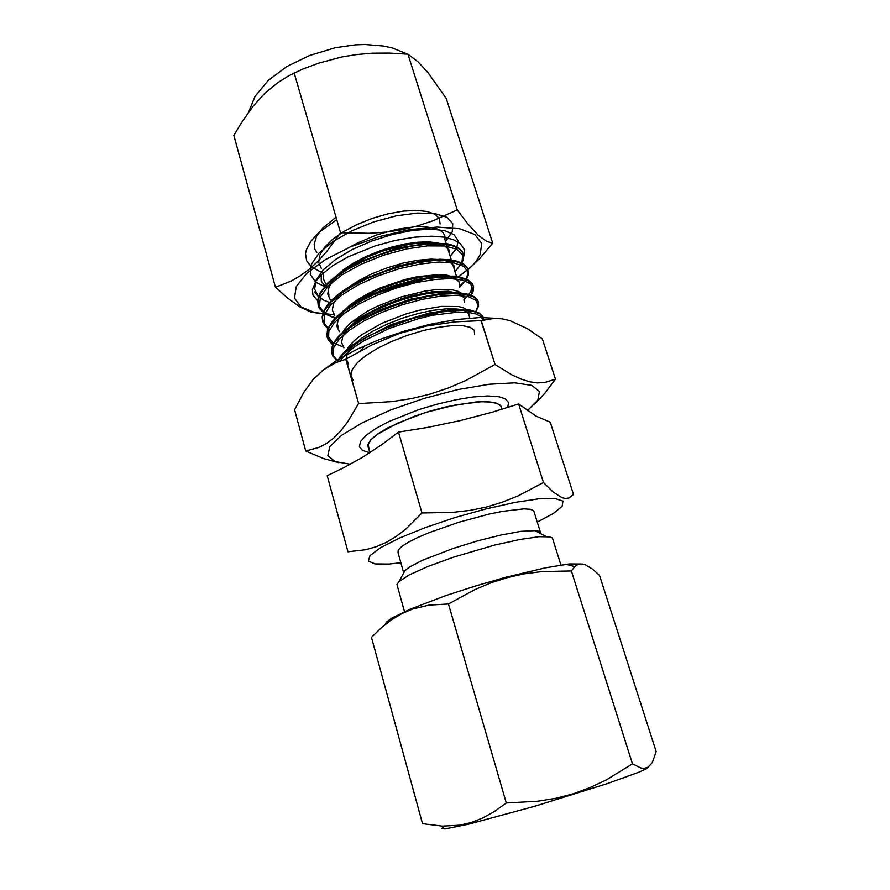 <?xml version="1.0" encoding="UTF-8"?>
<svg xmlns="http://www.w3.org/2000/svg" width="890" height="890" viewBox="0 0 890 890"><rect width="100%" height="100%" fill="white"/><g stroke="black" fill="none" stroke-linecap="round" stroke-linejoin="round"><path stroke-width="1.33" d="M443.721 826.799L441.685 828.646L445.089 828.89L468.351 824.251L534.901 806.251L607.158 783.701L638.586 772.331L646.452 768.76L648.732 766.824M656.119 751.505L652.326 762.541L648.098 767.236L644.048 768.359L640.789 767.948L632.445 763.898L606.402 779.874L589.881 787.706L573.338 793.747L556.194 798.219L537.838 801.223L506.299 802.991L493.972 811.791L482.491 818.144L471.366 822.516L460.208 825.164L442.564 826.198L422.528 823.662L371.453 637.329L381.543 627.572L391.322 619.896L401.757 613.622L412.693 608.982L428.924 605.133L448.46 603.965L475.049 589.491L491.491 582.616L507.689 577.477L524.243 573.861L541.754 571.636L571.402 570.89L574.562 566.863L577.588 564.727L580.48 563.926L585.22 564.649L592.662 569.122L599.537 575.43L656.119 751.505M571.402 570.89L632.445 763.898M448.46 603.965L506.299 802.991M385.081 624.58L386.616 621.865L391.845 618.105L410.368 609.06L446.324 595.432L475.316 586.043L505.186 577.443L545.492 567.787L569.266 563.904L582.65 563.993M294.112 72.869L340.581 232.746L326.619 251.659L317.93 261.304L309.331 269.203L300.52 275.711L291.197 281.051L275.488 287.214L233.881 135.38L241.702 122.242L253.094 106.222L264.886 93.283L278.114 82.403L288.36 75.939L302.756 69.109L318.92 63.045L341.738 56.916L356.846 54.457L372.498 53.166L389.308 53.044L407.987 54.157L418.055 61.844L428.068 72.802L446.235 98.467L492.737 243.148L486.886 241.468L478.308 235.283L467.695 223.702L457.271 209.973L407.987 54.157M275.488 287.214L287.214 297.805L299.874 306.939L310.732 311.901L318.431 313.302M457.271 209.973L432.851 220.876L417.466 225.993L402.124 229.698L386.305 232.123L369.428 233.336L340.581 232.746M467.584 270.115L479.71 258.534L492.737 243.148M457.004 278.181L471.611 266.344L476.094 261.271L480.211 254.651L481.701 243.46L474.804 234.493L459.629 228.763L437.224 227.028L409.611 229.665L379.618 236.529L350.482 246.908L325.351 259.646L306.761 273.352L296.292 286.58L294.523 298.094L301.087 306.961L314.904 312.59L334.462 314.704M317.774 300.876L312.957 295.013L312.379 289.584L315.85 281.296L321.624 274.565L332.993 265.543L348.101 256.854L375.591 245.74L395.282 240.4L414.462 237.163L431.806 236.228L443.342 237.118L453.299 239.599L460.219 243.493L463.89 248.599L464.502 252.538L463.679 256.798M321.145 275.032L321.245 281.084L324.861 286.002M325.306 286.346L326.652 287.259M336.053 217.205L322.636 228.152L316.529 236.362L314.148 244.06L314.671 248.666L316.84 252.749M440.083 223.902L439.337 218.506L434.965 214.245L427.156 211.442L416.286 210.352L402.981 211.141L388.096 213.822L372.599 218.284L357.546 224.269L343.941 231.411L332.693 239.265L324.472 247.342L319.732 255.152L318.698 262.272L321.279 268.346M444.922 239.41L444.889 235.95L443.376 232.902L440.383 230.354L435.955 228.396L423.173 226.516L415.118 226.683L396.673 229.331L376.826 234.882L357.747 242.837L349.169 247.465M323.793 272.562L323.281 278.726L325.729 283.999M449.773 254.985L449.139 249.934L444.855 246.007L437.101 243.526L426.243 242.736L412.927 243.749L397.986 246.608L382.4 251.147L367.247 257.132L353.508 264.174L342.116 271.862L333.75 279.694L328.888 287.225L327.72 294.034L330.212 299.763M454.668 270.694L454.089 265.81L449.873 262.06L442.13 259.735L431.294 259.079L417.966 260.225L402.992 263.151L387.361 267.745L372.131 273.719L358.325 280.739L346.855 288.327L338.434 296.047L333.494 303.434L332.293 310.076L334.74 315.661M459.596 286.491L459.073 281.785L454.89 278.203L447.192 276.056L436.356 275.555L423.028 276.812L408.032 279.827L392.357 284.455L377.071 290.429L363.209 297.382L351.661 304.892L343.151 312.49L338.167 319.721L336.865 326.207L339.279 331.614M464.558 302.389L464.079 297.85L459.941 294.457L452.265 292.476L441.44 292.131L428.09 293.511L413.06 296.615L397.341 301.298L381.999 307.272L368.06 314.192L356.456 321.601L347.89 329.078L342.828 336.164L341.504 342.472L343.863 347.712M469.542 318.409L469.13 314.048L465.058 310.821L457.416 309.019L446.613 308.808L433.263 310.321L418.2 313.514L402.436 318.231L387.028 324.205L373.021 331.069L361.329 338.389L352.674 345.743L347.545 352.674L346.154 358.826L348.457 363.888M474.559 334.495L474.214 330.324L470.154 327.286L462.555 325.651L451.742 325.618L438.392 327.253L423.306 330.535L407.498 335.296L392.034 341.271L377.961 348.09L366.202 355.321L357.48 362.541L352.284 369.317L350.827 375.291L353.096 380.175M325.562 286.536L326.53 286.814M318.119 305.337L317.752 299.785L320.255 292.543L328.11 282.553L340.826 272.396L357.524 262.784L396.751 248.243L430.738 242.859L447.837 243.905L454.245 245.707L459.04 248.299L462.155 251.57L457.505 247.587L449.717 244.884L439.07 243.66L426.021 244.027L411.158 246.063L395.227 249.678L379.029 254.751L363.42 261.048L349.192 268.246L337.054 276.022L327.565 283.977L321.145 291.753L317.986 299.029L318.164 305.493M318.253 305.782L320.133 309.331L323.237 312.412M323.437 312.557L328.655 315.494L335.319 317.685M464.814 280.739L465.926 279.204M466.138 278.87L468.496 272.785L467.205 267.545L462.589 263.729L454.834 261.182L444.188 260.114L431.094 260.625L416.175 262.761L400.166 266.477L383.879 271.595L368.182 277.903L353.864 285.089L341.671 292.788L332.137 300.653L325.684 308.296L322.536 315.405L322.725 321.691M322.77 321.846L324.728 325.395L327.998 328.432M328.221 328.588L329.689 329.522M473.291 285.835L472.234 283.576L467.706 279.972L460.03 277.613L449.506 276.679L436.534 277.302L421.726 279.493L405.807 283.198L389.575 288.271L373.867 294.49L359.493 301.532L347.145 309.086L337.432 316.773L330.724 324.26L327.286 331.202L327.142 337.355M478.42 302.188L477.329 299.774L472.868 296.326L465.203 294.134L454.634 293.355L441.607 294.123L426.711 296.448L410.679 300.264L394.337 305.415L378.517 311.656L364.066 318.698L351.672 326.196L341.927 333.795L335.241 341.148L331.837 347.934L331.803 353.886M483.504 318.331L482.48 316.084L478.653 313.069L472.234 311.066L463.367 310.187L439.616 312.079L410.935 318.798L396.206 323.726L369.005 335.797L357.669 342.472L348.424 349.214L341.638 355.789L337.488 361.963M463.824 300.064L470.944 291.653L471.889 284.344L466.26 278.937L454.301 276.089L436.901 276.289L415.663 279.683L392.735 286.068L370.507 294.89L351.316 305.259L337.043 316.184L328.977 326.619L327.598 335.686L332.76 342.683L343.718 347.2L332.76 342.683L327.598 335.686L328.977 326.619L337.043 316.184L351.316 305.259L370.507 294.89L392.735 286.068L415.663 279.683L436.901 276.289L454.301 276.089L466.26 278.937L471.889 284.344L470.944 291.653L463.824 300.064M368.493 448.649L367.737 444.822L370.607 440.005L377.071 434.42L386.861 428.368L414.239 416.32L430.248 411.058L446.513 406.741L475.905 401.924L487.308 401.668L495.663 402.859L500.58 405.362L501.916 409.022M462.299 293.923L458.506 291.486L452.632 289.906L435.388 289.706L424.619 291.152L400.856 297.049L377.282 306.227L366.758 311.656L350.271 323.192L344.897 328.877L341.682 334.251M468.707 315.728L468.774 312.457M467.806 310.632L464.324 308.151L458.628 306.538L441.362 306.349L418.5 310.399L406.085 313.914L381.899 323.315L361.852 334.64L354.431 340.492L349.103 346.166L346.088 351.483M448.682 251.47L447.893 248.911L444.288 245.395L437.936 242.981L429.069 241.869L418.1 242.147L405.54 243.882L392.056 247.019L378.372 251.425L365.2 256.91L353.263 263.184L343.184 269.948L335.441 276.868L330.401 283.61L328.232 289.884L328.966 295.413M453.233 276.99L447.069 275.244L438.826 274.554L417.399 276.656L405.117 279.404L380.119 287.915L368.527 293.322L358.247 299.207L349.692 305.326L343.228 311.433L339.079 317.296L337.366 322.692L338.1 327.453M459.173 293.667L448.415 291.23L432.206 291.831L412.348 295.625L401.802 298.617L381.109 306.449L363.064 315.95L355.744 320.99L345.531 330.947M336.798 219.763L318.82 232.568L310.788 241.312L306.327 249.712L305.504 253.639L306.627 260.759L311.233 266.655L319.054 271.094L311.233 266.655L306.627 260.759L305.504 253.639L306.327 249.712L310.788 241.312L318.82 232.568L336.798 219.763M319.532 271.283L322.391 272.273L319.532 271.283M445.456 241.145L452.198 231.912L452.821 223.679L446.936 217.316L434.832 213.567L417.421 212.999L396.306 215.858L373.622 221.977L351.728 230.833L332.927 241.557L319.054 253.083L311.367 264.319L310.287 274.287L315.672 282.219L326.752 287.592L315.672 282.219L310.287 274.287L311.367 264.319L319.054 253.083L332.927 241.557L351.728 230.833L373.622 221.977L396.306 215.858L417.421 212.999L434.832 213.567L446.936 217.316L452.821 223.679L452.198 231.912L445.456 241.145L447.637 238.854M450.207 256.376L456.704 248.099L458.083 240.623L454.056 234.593L444.666 230.599L430.482 229.108L412.537 230.388L392.29 234.459L371.475 241.057L351.951 249.678L335.363 259.602L323.115 270.015L316.05 280.094L314.559 289.117L318.52 296.481L314.559 289.117L316.05 280.094L323.115 270.015L335.363 259.602L351.951 249.678L371.475 241.057L392.29 234.459L412.537 230.388L430.482 229.108L444.666 230.599L454.056 234.593L458.083 240.623L456.704 248.099L450.207 256.376M331.136 303.012L323.993 300.297L318.687 296.648L323.993 300.297L331.136 303.012L324.06 300.364L318.609 296.859M335.552 318.52L324.527 313.591L319.276 306.127L320.489 296.626L328.388 285.801L342.461 274.598L361.462 264.052L383.523 255.219L406.341 248.955L427.523 245.818L444.922 245.996L456.971 249.267L462.7 255.152L461.932 262.895L454.99 271.717L461.932 262.895L462.7 255.152L456.971 249.267L444.922 245.996L427.523 245.818L406.341 248.955L383.523 255.219L361.462 264.052L342.461 274.598L328.388 285.801L320.489 296.626L319.276 306.127L324.527 313.591L334.918 318.32M459.796 287.147L466.549 279.104L467.973 271.951L463.679 266.355L453.822 262.895L438.948 262.027L420.247 263.974L399.299 268.691L377.994 275.856L358.292 284.856L341.96 294.935L330.346 305.226L324.316 314.915L324.127 323.281L329.556 329.812L324.127 323.281L324.316 314.915L330.346 305.226L341.96 294.935L358.292 284.856L377.994 275.856L399.299 268.691L420.247 263.974L438.948 262.027L453.822 262.895L463.679 266.355L467.973 271.951L466.549 279.104L459.796 287.147M470.955 295.714L473.124 289.117L470.432 283.765L462.822 280.139L450.674 278.603L434.721 279.404L416.12 282.597L396.261 288.037L376.726 295.335L359.037 303.968L344.564 313.313L334.295 322.681L328.899 331.425L328.532 339.023L333.06 345.031L328.532 339.023L328.899 331.425L334.295 322.681L344.564 313.313L359.037 303.968L376.726 295.335L396.261 288.037L416.12 282.597L434.721 279.404L450.674 278.603L462.822 280.139L470.432 283.765L473.124 289.117L470.955 295.714L473.068 291.597L473.547 286.992L472.946 284.878L468.997 280.817L461.565 278.081L450.93 276.89L437.535 277.391L422.094 279.616L405.406 283.51L388.396 288.905L372.042 295.513L357.235 303.001L344.808 310.977L335.363 319.009L329.322 326.719L326.897 333.75L328.076 339.802L332.827 345.009M475.549 312.034L478.164 305.526L475.816 300.264L468.44 296.715L456.392 295.28L440.416 296.181L421.671 299.463L401.59 304.981L381.777 312.334L363.854 321.001L349.192 330.301L338.856 339.579L333.45 348.179L333.227 355.566L337.944 361.34L333.227 355.566L333.45 348.179L338.856 339.579L349.192 330.301L363.854 321.001L381.777 312.334L401.59 304.981L421.671 299.463L440.416 296.181L456.392 295.28L468.44 296.715L475.816 300.264L478.164 305.526L475.549 312.034L478.453 306.193L477.997 300.998L478.553 302.778M483.103 320.055L480.867 316.54L475.95 313.936L468.418 312.412L458.517 312.079L433.141 315.194L418.678 318.576L389.275 328.466L363.398 341.148L353.163 347.923L345.298 354.62L340.058 360.995L345.298 354.62L353.163 347.923L363.398 341.148L389.275 328.466L418.678 318.576L433.141 315.194L458.517 312.079L468.418 312.412L475.95 313.936L480.867 316.54L483.103 320.055M337.655 361.896L342.016 355.599L349.091 348.902L358.67 342.038L370.385 335.285L383.79 328.911L413.305 318.297L442.197 311.878L454.834 310.521L465.581 310.465L474.047 311.622L479.933 313.925L483.114 317.218L483.704 319.899M338.278 361.651L332.66 356.011L331.514 350.148L333.995 343.306L340.102 335.752L349.614 327.854L362.13 319.988L376.993 312.546L393.425 305.949L410.49 300.52L427.222 296.548L442.697 294.201L456.08 293.555L466.705 294.579L474.114 297.115L477.997 300.998M323.559 323.704L322.302 317.474L324.672 310.265L330.635 302.389L340.024 294.212L352.396 286.135L367.136 278.592L383.457 271.962L400.422 266.599L417.087 262.795L432.529 260.681L445.89 260.347L456.537 261.727L463.968 264.664L467.929 268.936L468.474 273.631L466.26 278.937M464.958 280.784L459.563 286.391M335.363 317.852L328.644 315.639L323.393 312.657M323.204 312.512L319.076 307.773L317.741 301.365L320 293.989L325.885 285.957L335.163 277.647L347.456 269.47L362.119 261.838L378.372 255.196L395.305 249.856L411.948 246.107L427.378 244.105L440.761 243.916L451.43 245.451L458.917 248.566L462.922 253.038L463.512 254.985L463.423 259.168L461.943 263.106M400.867 562.747L389.141 564.004L375.068 563.915L368.338 561.067L370.029 555.538L380.542 547.662L399.41 538.072L425.075 527.681L455.035 517.568L486.129 508.824L514.999 502.372L538.706 498.845L555.06 498.467L562.914 501.092L562.102 506.31L553.224 513.508L537.26 522.096M405.117 570.512L403.749 572.938L398.019 552.701L398.197 550.109L401.59 546.616L408.143 542.377L417.621 537.571L429.592 532.442L458.561 522.308L489.077 514.086L502.861 511.261L524.043 508.846L530.462 509.325L533.744 510.871L534.189 512.273M534.834 530.485L539.718 531.519L540.686 533.622M398.509 432.095L427 427.489L460.086 420.647L492.237 412.17L518.603 403.938L535.98 416.108L550.287 422.216L573.505 494.451L569.022 497.922L565.706 498.467L561.99 497.677L552.801 491.736L543.467 482.536L518.214 495.83L502.26 502.227L486.307 507.033L469.82 510.415L452.198 512.462L422.016 512.974L406.074 528.849L396.161 536.503L386.371 542.366L376.37 546.716L365.79 549.72L348.023 551.822L327.142 475.649L343.128 468.073L362.397 457.349L381.899 444.499L398.509 432.095L422.016 512.974M518.603 403.938L543.467 482.536M369.661 452.799L368.126 444.199L371.119 439.627L377.238 434.409L397.763 423.061L425.909 412.437L455.891 404.805L481.412 401.713L490.846 402.069L497.477 403.637L501.07 406.318L501.715 408.399M540.864 533.711L540.252 531.653L536.559 530.529L520.984 531.33L501.115 534.968L477.452 540.92L453.088 548.407L422.16 560.355L409.033 567.286L404.572 570.913L403.537 573.327M404.527 611.641L396.929 584.496L398.887 581.626L409.433 574.873L428.246 566.418L453.199 557.296L494.896 545.047L520.094 539.418L539.34 536.681L549.72 536.859L552.267 537.883L552.913 539.462M534.701 404.06L544.758 393.413L555.505 379.151L544.713 382.511L537.404 382.878L529.695 381.799L521.34 379.196L511.973 374.913L495.04 364.566L481.234 320.6L494.072 318.397L502.127 318.854L510.159 320.689L527.303 328.577L542.377 338.812L555.505 379.151M494.796 364.589L465.937 380.419L447.837 388.185L429.881 394.17L411.447 398.62L391.867 401.657L358.637 403.615L345.988 359.115L371.976 344.853L399.12 333.561L426.288 326.085L455.068 321.868L480.989 320.623L495.04 364.566M358.403 403.715L347.489 422.127L340.581 431.127L333.65 438.147L326.463 443.52L318.787 447.481L305.737 450.974L294.546 409.745L303.713 392.468L313.102 379.541L323.459 369.817L335.775 362.675L345.754 359.226L358.637 403.615M321.957 370.985L337.043 360.072L357.346 349.08L379.262 339.691L404.561 331.024L430.515 324.194L456.737 319.454L480.244 317.519L499.101 318.52M338.901 462.689L323.871 458.684L305.737 450.974M507.667 407.475L508.602 402.447L505.075 398.687L498.845 396.751L487.753 395.972L473.235 396.951L456.136 399.688L437.535 404.016L418.689 409.667L388.919 421.526L375.769 428.546L366.179 435.255L360.617 441.284L359.293 446.624L362.464 450.373L369.617 452.632M350.482 464.202L335.13 461.565L327.809 455.636L329.734 446.702L341.426 435.399L362.341 422.728L390.743 409.945L423.774 398.464L457.838 389.575L489.2 384.213L514.598 382.845L531.742 385.426L539.496 391.444L537.783 400.144L527.414 410.601M394.415 616.636L391.322 619.896M565.817 564.305L574.806 566.63M407.42 54.112L392.245 47.915L383.712 46.013L365.178 44.5L355.388 44.867L335.285 47.749L309.486 55.469L286.858 66.561L268.246 80.456L255.03 96.409L248.61 112.084M467.205 267.545L463.557 264.007L457.76 261.371L449.884 259.758L440.149 259.268L423.073 260.637L397.975 266.021L361.707 279.894L346.221 288.66L338.111 294.49L331.536 300.342L326.652 306.093L323.548 311.622L322.224 316.818L322.681 321.568M472.234 283.576L468.151 279.894L458.528 276.712L445.757 275.844L432.74 276.768L369.639 295.313L343.217 310.944L332.315 321.312L327.542 329.678L327.086 337.143M477.329 299.774L474.381 296.882L468.83 294.368L458.951 292.699L444.8 292.866L411.013 299.073L381.354 309.308L361.262 319.165L344.519 330.557L338.945 335.797L333.828 342.572L331.692 347.901L331.748 353.697M482.48 316.084L479.02 312.957L470.332 310.076L452.409 309.553L429.08 313.002L391.188 324.494L353.653 344.152L345.999 350.36L340.447 356.401L337.11 362.119M444.243 237.252L446.235 243.626L444.243 237.252M446.446 244.305L451.319 259.947L446.446 244.305M451.541 260.648L456.448 276.389L451.541 260.648M448.638 251.325L447.893 248.911M483.114 317.218L483.748 319.888M332.905 345.064L334.373 346.01M467.929 268.936L468.251 275.322L465.437 280.962M461.81 263.351L454.979 271.695M318.442 296.715L314.593 291.898M540.364 532.031L533.744 510.871M501.982 409.244L501.07 406.318M405.328 570.123L398.887 581.626M534.656 530.384L546.015 536.481M560.945 564.994L552.479 538.072M365.078 345.543L360.606 350.704M435.633 323.092L437.669 324.005"/></g></svg>

